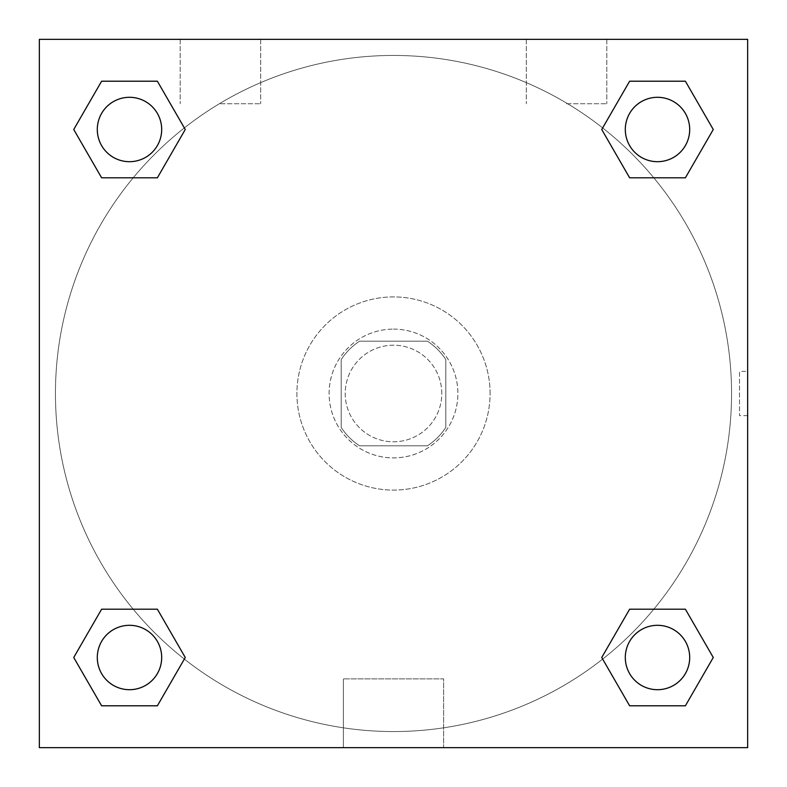 <?xml version="1.0" encoding="UTF-8"?>
<svg xmlns="http://www.w3.org/2000/svg" width="787" height="787" viewBox="0 0 787 787"><rect width="100%" height="100%" fill="white"/><g stroke="black" fill="none" stroke-linecap="round" stroke-linejoin="round"><path stroke-width="0.59" stroke-dasharray="3.94 2.95" d="M441.792 393.5A48.292 48.292 0 0 0 369.349 351.681A48.292 48.292 0 0 0 369.349 435.319A48.292 48.292 0 0 0 441.792 393.5A48.292 48.292 0 0 0 369.349 351.681A48.292 48.292 0 0 0 369.349 435.319A48.292 48.292 0 0 0 441.792 393.5M427.38 445.816L359.62 445.816A62.33 62.33 0 0 1 341.184 427.38L341.184 359.62A62.33 62.33 0 0 1 359.62 341.184L427.38 341.184A62.33 62.33 0 0 1 445.816 359.62L445.816 427.38A62.33 62.33 0 0 1 427.38 445.816L359.62 445.816A62.33 62.33 0 0 1 341.184 427.38L341.184 359.62A62.33 62.33 0 0 1 359.62 341.184L427.38 341.184A62.33 62.33 0 0 1 445.816 359.62L445.816 427.38A62.33 62.33 0 0 1 427.38 445.816M393.5 329.114A64.386 64.386 0 0 1 449.269 425.698A64.386 64.386 0 0 1 337.731 425.698A64.386 64.386 0 0 1 393.5 329.114A64.386 64.386 0 0 0 329.114 393.5A64.386 64.386 0 0 0 393.5 457.886A64.386 64.386 0 0 0 457.886 393.5A64.386 64.386 0 0 0 393.5 329.114M490.085 393.5A96.585 96.585 0 0 0 345.208 309.852A96.585 96.585 0 0 0 345.208 477.148A96.585 96.585 0 0 0 490.085 393.5A96.585 96.585 0 0 0 345.208 309.852A96.585 96.585 0 0 0 345.208 477.148A96.585 96.585 0 0 0 490.085 393.5M39.35 39.35L747.65 39.35L747.65 747.65L39.35 747.65L39.35 39.35L747.65 39.35L747.65 747.65L39.35 747.65L39.35 39.35L747.65 39.35L747.65 747.65L39.35 747.65L39.35 39.35M629.62 177.793L601.74 129.501L629.62 177.793L601.74 129.501L629.62 177.793L601.74 129.501L629.62 81.209L685.388 81.209L713.268 129.501L685.388 177.793L653.79 177.793M133.21 177.793L101.612 177.793L73.732 129.501L101.612 177.793L133.21 177.793L101.612 177.793L73.732 129.501L101.612 81.209L157.38 81.209L185.26 129.501L157.38 177.793L185.26 129.501L157.38 81.209L185.26 129.501L157.38 177.793M157.38 609.207L185.26 657.499L157.38 609.207L185.26 657.499L157.38 705.791L185.26 657.499L157.38 609.207L185.26 657.499L157.38 705.791L101.612 705.791L73.732 657.499L101.612 609.207L133.21 609.207M653.79 609.207L685.388 609.207L713.268 657.499L685.388 705.791L713.268 657.499L685.388 609.207L653.79 609.207L685.388 609.207L713.268 657.499L685.388 705.791L629.62 705.791L601.74 657.499L629.62 609.207L601.74 657.499L629.62 705.791L601.74 657.499L629.62 609.207L601.74 657.499L629.62 705.791L601.74 657.499M39.35 415.634L39.35 371.366L39.36 415.634M393.5 747.65L343.378 747.65L393.5 747.65M393.5 678.876L443.622 678.876L393.5 678.876M747.65 371.366L747.64 415.634L747.65 371.366L747.65 415.634L747.65 371.366L739.534 371.366L739.534 415.634L739.534 371.366M220.449 39.35L180.203 39.35L220.449 39.35M566.551 39.35L606.797 39.35L566.551 39.35M220.449 103.736L260.694 103.736L220.449 103.736M566.551 103.736L606.797 103.736L566.551 103.736M625.311 657.499A32.198 32.198 0 0 0 673.603 685.388A32.198 32.198 0 0 0 673.603 629.62A32.198 32.198 0 0 0 625.311 657.499A32.198 32.198 0 0 1 673.603 629.62A32.198 32.198 0 0 1 673.603 685.388A32.198 32.198 0 0 1 625.311 657.499M161.689 129.501A32.198 32.198 0 0 0 113.397 101.612A32.198 32.198 0 0 0 113.397 157.38A32.198 32.198 0 0 0 161.689 129.501A32.198 32.198 0 0 0 113.397 101.612A32.198 32.198 0 0 0 113.397 157.38A32.198 32.198 0 0 0 161.689 129.501A32.198 32.198 0 0 0 113.397 101.612A32.198 32.198 0 0 0 113.397 157.38A32.198 32.198 0 0 0 161.689 129.501A32.198 32.198 0 0 0 113.397 101.612A32.198 32.198 0 0 0 113.397 157.38A32.198 32.198 0 0 0 161.689 129.501A32.198 32.198 0 0 0 113.397 101.612A32.198 32.198 0 0 0 113.397 157.38A32.198 32.198 0 0 0 161.689 129.501M689.697 129.501A32.198 32.198 0 0 0 641.405 101.612A32.198 32.198 0 0 0 641.405 157.38A32.198 32.198 0 0 0 689.697 129.501A32.198 32.198 0 0 0 641.405 101.612A32.198 32.198 0 0 0 641.405 157.38A32.198 32.198 0 0 0 689.697 129.501A32.198 32.198 0 0 0 641.405 101.612A32.198 32.198 0 0 0 641.405 157.38A32.198 32.198 0 0 0 689.697 129.501A32.198 32.198 0 0 0 641.405 101.612A32.198 32.198 0 0 0 641.405 157.38A32.198 32.198 0 0 0 689.697 129.501A32.198 32.198 0 0 0 641.405 101.612A32.198 32.198 0 0 0 641.405 157.38A32.198 32.198 0 0 0 689.697 129.501M161.689 657.499A32.198 32.198 0 0 0 113.397 629.62A32.198 32.198 0 0 0 113.397 685.388A32.198 32.198 0 0 0 161.689 657.499A32.198 32.198 0 0 0 113.397 629.62A32.198 32.198 0 0 0 113.397 685.388A32.198 32.198 0 0 0 161.689 657.499A32.198 32.198 0 0 0 113.397 629.62A32.198 32.198 0 0 0 113.397 685.388A32.198 32.198 0 0 0 161.689 657.499A32.198 32.198 0 0 0 113.397 629.62A32.198 32.198 0 0 0 113.397 685.388A32.198 32.198 0 0 0 161.689 657.499A32.198 32.198 0 0 0 113.397 629.62A32.198 32.198 0 0 0 113.397 685.388A32.198 32.198 0 0 0 161.689 657.499M731.556 393.5A338.056 338.056 0 0 0 224.472 100.736A338.056 338.056 0 0 0 224.472 686.264A338.056 338.056 0 0 0 731.556 393.5A338.056 338.056 0 0 0 224.472 100.736A338.056 338.056 0 0 0 224.472 686.264A338.056 338.056 0 0 0 731.556 393.5M73.732 657.499L101.612 705.791L157.38 705.791L185.26 657.499L157.38 705.791L101.612 705.791L73.732 657.499L101.612 705.791L73.732 657.499L101.612 609.207M601.74 129.501L629.62 81.209L601.74 129.501L629.62 81.209L685.388 81.209L713.268 129.501L685.388 81.209L713.268 129.501L685.388 177.793M443.622 747.65L343.378 747.65L443.622 747.65L443.622 678.876L343.378 678.876L443.622 678.876L443.622 747.65M689.697 657.499A32.198 32.198 0 0 0 641.405 629.62A32.198 32.198 0 0 0 641.405 685.388A32.198 32.198 0 0 0 689.697 657.499A32.198 32.198 0 0 0 641.405 629.62A32.198 32.198 0 0 0 641.405 685.388A32.198 32.198 0 0 0 689.697 657.499A32.198 32.198 0 0 0 641.405 629.62A32.198 32.198 0 0 0 641.405 685.388A32.198 32.198 0 0 0 689.697 657.499M73.732 129.501L101.612 177.793L73.732 129.501L101.612 81.209L157.38 81.209L185.26 129.501L157.38 81.209L101.612 81.209L73.732 129.501L101.612 81.209M685.388 609.207L713.268 657.499L685.388 705.791L629.62 705.791L685.388 705.791L713.268 657.499L685.388 609.207M629.62 81.209L685.388 81.209L713.268 129.501M343.378 747.65L343.378 678.876L343.378 747.65M747.65 415.634L739.534 415.634M180.203 39.35L180.203 103.736L180.203 39.35M260.694 39.35L260.694 103.736L260.694 39.35M526.306 39.35L526.306 103.736L526.306 39.35M606.797 39.35L606.797 103.736L606.797 39.35"/><path stroke-width="1.18" d="M685.388 177.793L629.62 177.793L685.388 177.793L713.268 129.501L685.388 177.793L629.62 177.793L601.74 129.501L629.62 81.209L601.74 129.501M101.612 81.209L157.38 81.209L101.612 81.209L157.38 81.209L185.26 129.501L157.38 177.793L101.612 177.793L157.38 177.793L101.612 177.793L73.732 129.501L101.612 81.209L73.732 129.501M101.612 609.207L157.38 609.207L101.612 609.207L73.732 657.499L101.612 609.207L157.38 609.207L185.26 657.499L157.38 705.791L101.612 705.791L157.38 705.791L101.612 705.791L73.732 657.499M653.79 609.207L629.62 609.207L653.79 609.207L629.62 609.207L601.74 657.499L629.62 609.207L685.388 609.207L629.62 609.207L685.388 609.207L713.268 657.499L685.388 705.791L629.62 705.791L685.388 705.791L629.62 705.791L601.74 657.499M747.65 39.35L39.35 39.35L39.35 747.65L747.65 747.65L747.65 39.35M629.62 81.209L685.388 81.209L629.62 81.209L685.388 81.209L713.268 129.501M689.697 657.499A32.198 32.198 0 0 0 641.405 629.62A32.198 32.198 0 0 0 641.405 685.388A32.198 32.198 0 0 0 689.697 657.499M161.689 657.499A32.198 32.198 0 0 0 113.397 629.62A32.198 32.198 0 0 0 113.397 685.388A32.198 32.198 0 0 0 161.689 657.499M689.697 129.501A32.198 32.198 0 0 0 641.405 101.612A32.198 32.198 0 0 0 641.405 157.38A32.198 32.198 0 0 0 689.697 129.501M161.689 129.501A32.198 32.198 0 0 0 113.397 101.612A32.198 32.198 0 0 0 113.397 157.38A32.198 32.198 0 0 0 161.689 129.501M133.21 609.207L157.38 609.207M653.79 177.793L629.62 177.793M157.38 177.793L133.21 177.793"/></g></svg>
